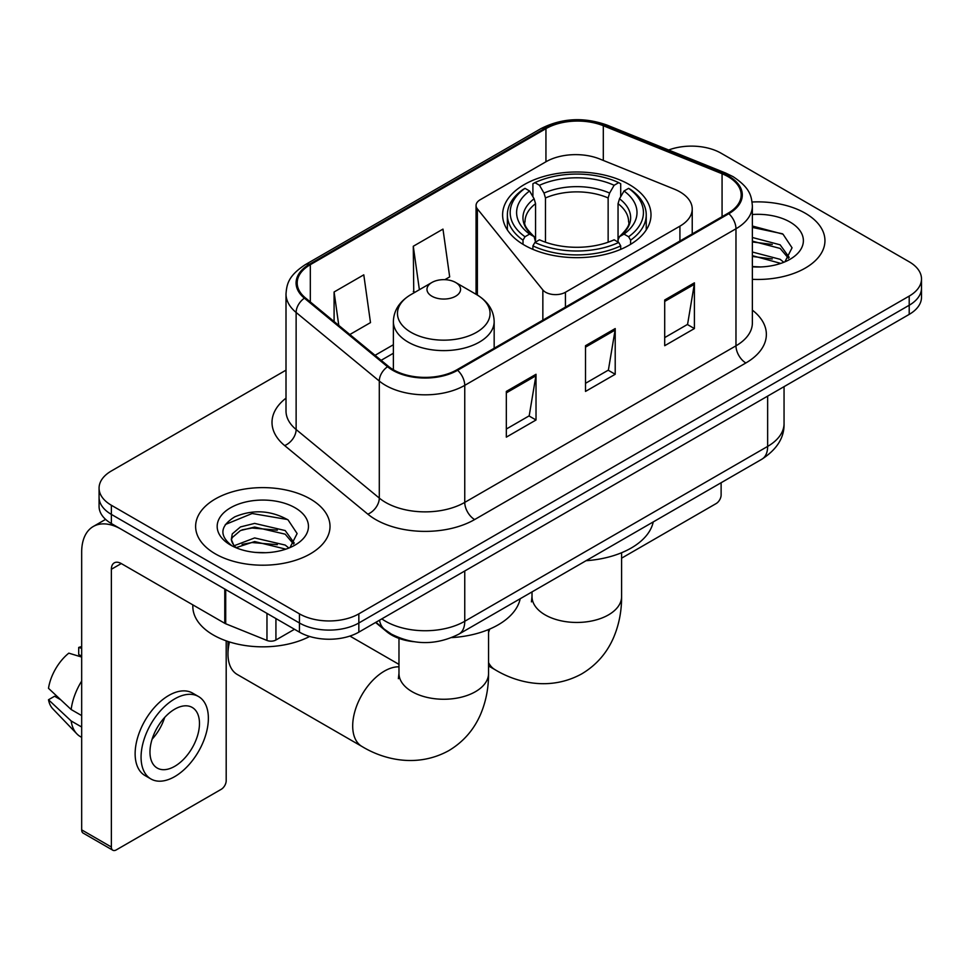 <?xml version="1.0" encoding="UTF-8"?>
<svg xmlns="http://www.w3.org/2000/svg" width="970" height="970" viewBox="0 0 970 970"><rect width="100%" height="100%" fill="white"/><g stroke="black" fill="none" stroke-linecap="round" stroke-linejoin="round"><path stroke-width="1.45" d="M679.921 191.866A42.001 24.25 0 0 0 674.32 189.15L599.799 159.019A42.001 24.25 0 0 0 546.013 161.735L480.162 199.759A14.004 8.087 0 0 0 476.064 205.47A14.004 8.087 0 0 0 477.373 208.889L542.848 289.957A14.004 8.087 0 0 0 565.437 292.261L679.921 226.155A42.001 24.25 0 0 0 692.228 209.011A42.001 24.25 0 0 0 679.921 191.866M629.263 184.542A74.193 42.838 0 0 0 548.414 175.255A74.193 42.838 0 0 0 502.605 214.831A74.193 42.838 0 0 0 524.346 245.119A74.193 42.838 0 0 0 605.195 254.407A74.193 42.838 0 0 0 651.003 214.831A74.193 42.838 0 0 0 629.263 184.542M413.378 641.655A42.001 24.25 180 0 1 386.812 631.749L375.572 622.473M286.004 370.152L111.368 470.971A42.001 24.25 0 0 0 99.073 488.116L99.073 506.401A42.001 24.25 0 0 0 111.368 523.545L299.439 632.137A42.001 24.25 0 0 0 358.839 632.137L909.205 314.389A42.001 24.25 0 0 0 921.5 297.244L921.5 288.102A42.001 24.25 0 0 1 909.205 305.247A42.001 24.25 0 0 0 921.5 288.102L921.5 278.948A42.001 24.25 0 0 0 909.205 261.803L721.122 153.224A42.001 24.25 0 0 0 668.645 149.998M99.073 488.116A42.001 24.25 0 0 0 111.368 505.261L299.439 613.852A42.001 24.25 0 0 0 358.839 613.852L358.839 622.995L909.205 305.247L358.839 622.995A42.001 24.25 0 0 1 299.439 622.995A42.001 24.25 0 0 0 358.839 622.995L358.839 632.137M111.368 505.261L111.368 514.403L299.439 622.995L111.368 514.403A42.001 24.25 0 0 1 99.073 497.258A42.001 24.25 0 0 0 111.368 514.403L111.368 523.545M805.27 213.23A67.197 38.8 0 0 0 752.102 202.002A67.197 38.8 0 0 1 805.27 213.23A67.197 38.8 0 0 1 824.949 240.657A67.197 38.8 0 0 0 805.27 213.23M310.327 498.98A67.197 38.8 0 0 0 237.104 490.565A67.197 38.8 0 0 0 195.625 526.407A67.197 38.8 0 0 0 215.304 553.846A67.197 38.8 0 0 0 288.539 562.248A67.197 38.8 0 0 0 330.018 526.407A67.197 38.8 0 0 0 310.327 498.98A67.197 38.8 0 0 0 237.104 490.565A67.197 38.8 0 0 0 195.625 526.407A67.197 38.8 0 0 0 215.304 553.846A67.197 38.8 0 0 0 288.539 562.248A67.197 38.8 0 0 0 330.018 526.407A67.197 38.8 0 0 0 310.327 498.98M728.058 176.649A44.802 25.863 180 0 1 741.177 194.946A44.802 25.863 180 0 1 728.058 213.23L456.834 369.812A44.802 25.863 180 0 1 388.461 366.369L305.295 297.79A44.802 25.863 180 0 1 297.196 282.961A44.802 25.863 180 0 1 310.315 264.677L545.94 128.634A44.802 25.863 180 0 1 603.304 125.736L722.068 173.751A44.802 25.863 180 0 1 728.058 176.649M728.846 176.2A45.917 26.505 0 0 0 722.711 173.23L603.946 125.215A45.917 26.505 0 0 0 545.14 128.185L309.527 264.216A45.917 26.505 0 0 0 304.386 298.166L387.539 366.733A45.917 26.505 0 0 0 457.622 370.273L728.846 213.691A45.917 26.505 0 0 0 728.846 176.2M506.328 391.419L506.328 437.143L536.022 419.998L536.022 374.274L506.328 391.419M506.328 429.031L529.196 415.827L535.901 375.79A11.204 6.463 -120 0 0 536.022 374.274M529.002 415.936L536.022 419.998M664.705 299.985L664.705 345.708L694.399 328.563L694.399 282.84L664.705 299.985M664.705 337.596L687.572 324.38L694.278 284.356A11.204 6.463 -120 0 0 694.399 282.84M687.378 324.501L694.399 328.563M585.516 345.708L585.516 391.419L615.21 374.274L615.21 328.563L585.516 345.708M585.516 383.308L608.384 370.103L615.089 330.079A11.204 6.463 -120 0 0 615.21 328.563M608.19 370.225L615.21 374.274M752.368 279.336A67.197 38.8 0 0 0 824.949 240.657A67.197 38.8 0 0 1 752.368 279.336M358.839 613.852L909.205 296.092A42.001 24.25 0 0 0 921.5 278.948M349.843 334.529L370.491 322.61L363.786 274.837L334.092 291.982L334.092 321.531M444.854 279.675L449.68 276.887L442.975 229.114L413.281 246.259L413.753 291.703M415.075 292.2L413.281 291.534M413.281 246.259L419.379 289.715M334.092 291.982L338.785 325.399M752.368 266.532L760.71 266.956M752.368 252.018L780.122 259.317L783.821 262.288M752.368 255.643L780.777 263.404M752.368 237.492L780.122 244.804L789.204 257.365M752.368 241.13L780.122 248.429L788.489 258.299M752.368 266.823A45.639 26.348 0 0 0 790.016 259.293A45.639 26.348 0 0 0 790.016 222.033A45.639 26.348 0 0 0 752.368 214.503M784.9 261.839L792.053 247.799L783.008 234.182L752.368 226.022M752.368 227.429L782.39 233.758M752.368 241.954L772.29 244.44M752.368 256.468L772.29 258.954M621.6 558.162L716.175 503.551A6.996 4.038 120 0 0 721.122 494.979L721.122 482.733M523.012 244.331L523.012 240.172L525 236.741A66.639 38.473 0 0 1 525 188.35L529.584 190.993A60.201 34.75 0 0 0 529.584 234.097L534.106 236.668L535.561 242.063M535.561 239.857L535.561 203.676L534.106 198.789L529.584 190.993M532.906 196.728L532.906 183.766L534.894 182.639A66.639 38.473 0 0 1 618.714 182.639L614.131 185.282A60.201 34.75 0 0 0 539.478 185.282L544 193.078L545.467 197.965L545.467 242.209M608.141 242.209L608.141 197.965L609.609 193.078L614.131 185.282M586.062 560.708A76.994 44.45 0 0 0 653.234 521.921M532.906 245.883A69.44 40.085 0 0 0 620.703 245.883L618.714 242.451A66.639 38.473 0 0 1 534.894 242.451L532.906 245.883L532.906 249.363M620.703 249.363L620.703 245.883M525 188.35L523.012 189.489A69.44 40.085 0 0 0 507.371 214.831A69.44 40.085 0 0 0 523.012 240.172M618.714 182.639L620.703 183.766L620.703 196.728M534.894 242.451L539.478 239.808A60.201 34.75 0 0 0 614.131 239.808L618.714 242.451M529.584 234.097L525 236.741M539.478 185.282L534.894 182.639M534.106 198.789A53.847 31.088 0 0 0 534.106 236.668L534.361 236.838C526.71 229.429 523.594 224.41 525.012 221.766A51.798 29.9 0 0 1 535.561 203.676M630.597 240.172A69.44 40.085 0 0 0 646.238 214.831A69.44 40.085 0 0 0 630.597 189.489L628.609 188.35A66.639 38.473 0 0 1 628.609 236.741L630.597 240.172L630.597 244.331M628.609 236.741L624.025 234.097A60.201 34.75 0 0 0 624.025 190.993L628.609 188.35M624.025 190.993L619.503 198.789L618.048 203.676L618.048 239.857L619.503 236.668L624.025 234.097M618.048 203.676A51.798 29.9 0 0 1 628.596 221.766C630.003 224.434 626.887 229.453 619.248 236.838L619.503 236.668A53.847 31.088 0 0 0 619.503 198.789M618.048 242.063L618.048 239.857M229.478 641.946A44.802 25.863 120 0 0 227.974 653.974L227.974 642.54A30.797 17.775 -60 0 1 227.998 641.473M227.974 653.974A44.802 25.863 120 0 0 237.25 674.477L361.98 746.488A44.802 25.863 -60 0 1 355.105 710.586A44.802 25.863 -60 0 1 384.375 671.119A44.802 25.863 -60 0 1 398.973 666.802M431.892 296.214A16.793 9.7 0 0 0 455.645 296.214A16.793 9.7 0 0 0 455.645 282.488L476.5 294.54A46.293 26.723 0 0 1 476.5 332.334A46.293 26.723 0 0 1 411.025 332.334A46.293 26.723 0 0 1 411.025 294.54C399.628 301.306 393.747 310.303 393.371 321.519A50.392 29.1 0 0 0 408.127 342.095A50.392 29.1 0 0 0 463.054 348.4A50.392 29.1 0 0 0 494.166 321.519C493.791 310.303 487.898 301.306 476.5 294.54L455.645 282.488A16.793 9.7 0 0 0 431.892 282.488A16.793 9.7 0 0 0 431.892 296.214M451.741 637.605A76.994 44.45 0 0 0 520.199 598.732M275.929 618.557L275.929 639.994L294.492 629.275M224.773 589.02L121.274 529.268A55.993 32.325 -120 0 0 93.278 526.492A55.993 32.325 -120 0 0 81.674 552.124L81.674 829.871L111.368 847.016L111.368 569.269A14.004 8.087 60 0 1 114.266 562.867A14.004 8.087 60 0 1 121.274 563.558L224.773 623.31L224.773 589.02A6.996 4.038 0 0 0 225.707 589.481M111.368 847.016A6.996 4.038 120 0 0 112.823 850.229L83.129 833.084A6.996 4.038 -60 0 1 81.674 829.871M112.823 850.229A6.996 4.038 120 0 0 116.315 849.878L221.245 789.301A6.996 4.038 120 0 0 226.192 780.729L226.192 640.855M275.929 639.994A6.996 4.038 180 0 1 266.968 640.442L225.707 623.771A6.996 4.038 180 0 1 224.773 623.31M174.721 766.324A34.993 20.2 120 0 0 197.589 735.49A34.993 20.2 120 0 0 192.218 707.445A34.993 20.2 120 0 0 174.721 709.179A34.993 20.2 120 0 0 151.853 740.013A34.993 20.2 120 0 0 157.225 768.058A34.993 20.2 120 0 0 174.721 766.324M152.108 739.201A34.993 20.2 120 0 0 164.67 717.436M81.674 648.336L78.703 647.439L78.703 654.471L81.674 656.181M198.523 696.533L192.581 693.101A47.591 27.475 120 0 0 168.78 695.454A47.591 27.475 120 0 0 137.691 737.406A47.591 27.475 120 0 0 144.991 775.539L150.92 778.971A47.591 27.475 120 0 0 174.721 776.606A47.591 27.475 120 0 0 205.81 734.666A47.591 27.475 120 0 0 198.523 696.533A47.591 27.475 120 0 0 174.721 698.885A47.591 27.475 120 0 0 143.633 740.825A47.591 27.475 120 0 0 150.92 778.971M81.674 681.061A46.196 26.675 120 0 0 71.162 709.531L48.5 688.324A36.399 21.013 120 0 1 68.809 653.149L81.674 657.054M81.674 715.593L71.162 709.531M60.758 699.806L54.587 696.242L48.5 699.758L71.162 720.965L81.674 727.027M71.162 720.965A46.196 26.675 120 0 0 76.86 733.866A46.196 26.675 120 0 0 80.352 736.606L81.674 737.37M81.674 646.614A36.399 21.013 120 0 0 78.703 647.439M48.5 699.758A36.399 21.013 120 0 0 52.804 708.815L76.86 733.866M192.824 604.868L192.824 606.42A69.998 40.413 0 0 0 213.327 634.998A69.998 40.413 0 0 0 309.636 636.465M255.231 552.391L265.78 552.706M234.255 545.698L254.637 537.926L285.192 545.067L288.89 548.038M236.134 547.65L254.637 541.551L285.847 549.153M234.57 547.104L231.309 539.441A31.634 18.26 0 0 0 236.413 547.892M231.309 539.441L232.266 533.9L240.451 526.928L254.637 523.4L285.192 530.554L294.274 543.103M231.381 539.89L232.266 537.525L240.451 530.554L254.637 527.037L285.192 534.179L293.558 544.049M289.969 547.589L297.123 533.548L288.078 519.92C270.739 510.268 252.988 509.238 234.825 516.828C219.935 526.031 218.99 535.695 232.012 545.831L232.169 545.928M295.086 507.783A45.639 26.348 0 0 0 230.545 507.783A45.639 26.348 0 0 0 230.545 545.043A45.639 26.348 0 0 0 295.086 545.043A45.639 26.348 0 0 0 295.086 507.783M225.343 524.503L252.139 513.506L287.459 519.508M242.088 529.838L252.139 528.019L277.359 530.178M242.088 544.364L252.139 542.533L277.359 544.691M386.812 631.143L386.812 631.749M477.373 208.889L477.373 295.05M542.848 289.957L542.848 320.161M565.437 292.261L565.437 307.114M679.921 226.155L679.921 241.021M381.804 618.872A55.993 32.325 0 0 0 385.563 621.273A55.993 32.325 0 0 0 464.751 621.273L767.646 446.406A55.993 32.325 0 0 0 784.051 423.538C784.463 437.434 777.055 449.328 761.85 459.222L458.955 634.089A27.997 16.163 60 0 0 464.751 621.273L464.751 570.99M767.646 396.112L767.646 446.406A27.997 16.163 60 0 1 761.85 459.222M379.537 620.182A27.997 18.721 129.5 0 0 384.411 629.287L375.911 622.279M909.205 314.389L909.205 296.092M299.439 632.137L299.439 613.852M752.368 310.145A69.998 40.413 180 0 1 745.869 362.962L474.645 519.556A14.004 8.087 60 0 1 464.751 502.399L735.975 345.817A55.993 32.325 0 0 0 752.368 322.962L752.368 205.919A55.993 32.325 180 0 1 735.975 228.774A14.004 8.087 -120 0 0 728.846 213.691M474.645 519.556A69.998 40.413 180 0 1 375.669 519.556A69.998 40.413 180 0 1 367.824 514.149L284.659 445.582A69.998 40.413 180 0 1 286.004 398.161M385.563 502.399A55.993 32.325 0 0 0 464.751 502.399L464.751 385.357A55.993 32.325 180 0 1 379.294 381.04L296.129 312.473A55.993 32.325 180 0 1 286.004 293.934L286.004 410.977A55.993 32.325 0 0 0 296.129 429.516L379.294 498.083A55.993 32.325 0 0 0 385.563 502.399M752.368 205.919C751.471 196.292 750.574 188.289 733.077 176.649L725.718 173.072A14.004 6.56 112 0 0 722.711 173.23M725.718 173.072L606.941 125.057C583.758 116.861 561.751 118.049 540.92 128.634A14.004 8.087 60 0 1 545.14 128.185M309.527 264.216A14.004 8.087 -120 0 0 305.295 264.664C288.32 275.795 286.781 284.174 286.004 293.934M304.386 298.166A14.004 9.36 129.5 0 0 296.129 312.473L296.129 429.516A14.004 9.36 -50.5 0 1 284.659 445.582M606.941 125.057A14.004 6.56 112 0 0 603.946 125.215M387.539 366.733A14.004 9.36 129.5 0 0 379.294 381.04L379.294 498.083A14.004 9.36 -50.5 0 1 367.824 514.149M457.622 370.273A14.004 8.087 60 0 1 464.751 385.357L735.975 228.774L735.975 345.817A14.004 8.087 60 0 0 745.869 362.962M310.315 264.677L310.315 301.937M722.068 173.751L722.068 216.686M603.304 125.736L603.304 160.438M545.94 128.634L545.94 161.784M393.371 344.738L375.063 355.311M585.516 347.151L615.089 330.079M664.705 301.427L694.278 284.356M506.328 392.874L535.901 375.79M621.6 552.73L621.6 596.586A44.802 25.863 180 0 1 608.481 614.883A44.802 25.863 180 0 1 545.128 614.883A44.802 25.863 180 0 1 532.009 596.586L531.427 601.873M621.6 596.586C621.673 610.906 619.09 624.353 613.864 636.938C607.147 652.786 596.453 665.093 581.806 673.835C550.548 691.064 517.143 683.147 495.015 669.676A44.802 25.863 -60 0 1 488.565 662.643M488.565 632.44A44.802 25.863 -60 0 1 489.741 629.045M608.141 197.965A51.798 29.9 0 0 0 545.467 197.965M609.609 193.078A53.847 31.088 0 0 0 544 193.078M488.565 629.542L488.565 673.398A44.802 25.863 180 0 1 475.445 691.683A44.802 25.863 180 0 1 412.092 691.683A44.802 25.863 180 0 1 398.973 673.398L398.379 678.685M111.368 569.269L121.274 563.558M225.707 589.566L225.707 623.771M266.968 640.442L266.968 613.379M476.064 205.47L476.064 294.286M692.228 209.011L692.228 233.915M458.955 634.089C436.427 645.414 413.887 645.414 391.359 634.089L384.411 629.287M784.051 423.538L784.051 386.642M540.92 128.634L305.295 264.664M393.371 353.262L381.137 360.319M495.015 669.676L488.565 665.953M507.371 229.926L507.371 214.831M646.238 229.926L646.238 214.831M532.009 591.918L532.009 596.586M488.565 673.398C488.637 687.706 486.055 701.164 480.829 713.75C474.1 729.598 463.417 741.892 448.77 750.647C417.512 767.876 384.108 759.959 361.98 746.488M494.166 348.266L494.166 321.519M393.371 369.752L393.371 321.519M431.892 282.488L411.025 294.54M398.973 664.389L349.903 636.065M398.973 638.405L398.973 673.398M93.278 526.492L105.584 519.386"/></g></svg>
